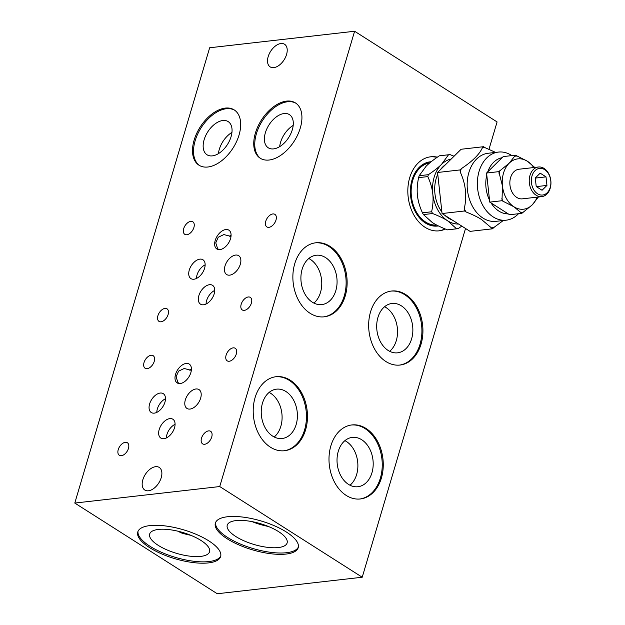 <?xml version="1.0" encoding="UTF-8"?>
<svg xmlns="http://www.w3.org/2000/svg" width="625" height="625" viewBox="0 0 625 625"><rect width="100%" height="100%" fill="white"/><g stroke="black" fill="none" stroke-linecap="round" stroke-linejoin="round"><path stroke-width="0.94" d="M290.258 380.234A37.25 26.984 -96.5 0 1 307.32 420.461A37.25 26.984 -96.5 0 1 284.562 450.727A37.25 26.984 -96.5 0 1 253.531 416.766A37.25 26.984 -96.5 0 1 276.125 376.703A37.25 26.984 -96.5 0 1 290.258 380.234M284.047 450.773A37.25 26.984 83.5 0 0 306.328 420.227A37.25 26.984 83.5 0 0 289.242 380.352A37.25 26.984 83.5 0 0 275.617 376.766M285.93 391.516A24.828 17.984 83.5 0 0 276.508 389.164A24.828 17.984 83.5 0 0 261.453 415.867A24.828 17.984 83.5 0 0 282.133 438.5A24.828 17.984 83.5 0 0 297.305 418.328A24.828 17.984 83.5 0 0 285.93 391.516M274.203 436.992A24.828 17.984 83.5 0 0 281.984 414.617A24.828 17.984 83.5 0 0 270.617 393.266A24.828 17.984 83.5 0 0 269.125 392.414M178.984 383.531L177.883 382.336L176.078 376.758L178.586 371.148L184.188 368.5L191.336 370.336M189.695 370.156A11.172 6.648 122.5 0 1 191.414 369.133M186.172 363.438A11.172 6.648 122.5 0 1 189.203 364.055A11.172 6.648 122.5 0 1 188.805 377.055A11.172 6.648 122.5 0 1 177.195 382.914A11.172 6.648 122.5 0 1 176.398 372.102A11.172 6.648 122.5 0 1 186.172 363.438M220.797 555.836A43.211 15.062 16.5 0 1 192.531 561.094A43.211 15.062 16.5 0 1 150.008 546.281A43.211 15.062 16.5 0 1 138.023 531.32M149.609 547.625A43.211 15.062 16.5 0 1 137.773 531.977A43.211 15.062 16.5 0 1 183.492 529.805A43.211 15.062 16.5 0 1 220.641 556.523A43.211 15.062 16.5 0 1 193.055 562.555A43.211 15.062 16.5 0 1 149.609 547.625M218.656 249.617L217.547 248.43L215.75 242.844L218.25 237.234L223.852 234.586L231 236.422M229.359 236.25A11.172 6.648 122.5 0 1 231.078 235.227M225.844 229.531A11.172 6.648 122.5 0 1 228.867 230.141A11.172 6.648 122.5 0 1 228.477 243.141A11.172 6.648 122.5 0 1 216.867 249A11.172 6.648 122.5 0 1 216.062 238.188A11.172 6.648 122.5 0 1 225.844 229.531M166.398 437.937A11.172 6.648 122.5 0 1 175.07 424.305M169.836 418.609A11.172 6.648 122.5 0 1 172.859 419.227A11.172 6.648 122.5 0 1 172.469 432.227A11.172 6.648 122.5 0 1 160.859 438.086A11.172 6.648 122.5 0 1 160.055 427.273A11.172 6.648 122.5 0 1 169.836 418.609M235.797 536.508A31.227 10.883 16.5 0 1 227.242 525.203A31.227 10.883 16.5 0 1 260.273 523.633A31.227 10.883 16.5 0 1 287.125 542.938A31.227 10.883 16.5 0 1 267.188 547.297A31.227 10.883 16.5 0 1 235.797 536.508M252.016 521.609A31.227 10.883 -163.5 0 0 268.305 526.438M298.375 547A43.211 15.062 16.5 0 1 270.109 552.25A43.211 15.062 16.5 0 1 227.578 537.445A43.211 15.062 16.5 0 1 215.594 522.477M227.188 538.781A43.211 15.062 16.5 0 1 215.352 523.133A43.211 15.062 16.5 0 1 261.062 520.961A43.211 15.062 16.5 0 1 298.219 547.68A43.211 15.062 16.5 0 1 270.625 553.711A43.211 15.062 16.5 0 1 227.188 538.781M445.398 229.047A37.25 26.984 -96.5 0 1 439.18 230.82A37.25 26.984 -96.5 0 1 408.148 196.859A37.25 26.984 -96.5 0 1 430.742 156.789A37.25 26.984 -96.5 0 1 437.375 157.156M436.984 157.422A37.25 26.984 83.5 0 0 430.234 156.859M438.664 230.867A37.25 26.984 83.5 0 0 444.977 228.867M431.187 161.727A32.328 23.414 83.5 0 0 416.914 169.992A32.328 23.414 83.5 0 0 422.734 221.062A32.328 23.414 83.5 0 0 438.406 225.93M436.734 225.078A31.289 22.664 83.5 0 1 411.414 196.43A31.289 22.664 83.5 0 1 429.727 162.922A31.289 22.664 83.5 0 0 429.172 162.969A31.289 22.664 83.5 0 0 416.578 170.453M422.305 220.688A31.289 22.664 83.5 0 0 436.258 225.148A31.289 22.664 83.5 0 0 436.75 225.086M423.43 165.25A31.289 22.664 83.5 0 0 422.789 165.055M429.57 224.562A31.289 22.664 83.5 0 0 430.156 224.219M421.883 166.305A29.805 21.586 83.5 0 0 421.086 166.125M427.664 223.891A29.805 21.586 83.5 0 0 428.406 223.547M421.508 166.586A29.805 21.586 83.5 0 0 420.727 166.383M427.266 223.719A29.805 21.586 83.5 0 0 427.977 223.352M260.75 158.539A32.781 19.5 122.5 0 1 259.102 126.711A32.781 19.5 122.5 0 1 287.578 101.758A32.781 19.5 122.5 0 1 295.938 103.25M286.562 101.109A32.781 19.5 122.5 0 1 295.438 102.914A32.781 19.5 122.5 0 1 294.289 141.039A32.781 19.5 122.5 0 1 260.234 158.227A32.781 19.5 122.5 0 1 257.883 126.516A32.781 19.5 122.5 0 1 286.562 101.109M206.062 304.023A11.172 6.648 122.5 0 1 214.734 290.398M209.5 284.703A11.172 6.648 122.5 0 1 212.523 285.312A11.172 6.648 122.5 0 1 212.133 298.312A11.172 6.648 122.5 0 1 200.523 304.172A11.172 6.648 122.5 0 1 199.719 293.359A11.172 6.648 122.5 0 1 209.5 284.703M199.508 165.516A32.781 19.5 122.5 0 1 197.859 133.688A32.781 19.5 122.5 0 1 226.328 108.734A32.781 19.5 122.5 0 1 234.695 110.227M225.32 108.094A32.781 19.5 122.5 0 1 234.195 109.898A32.781 19.5 122.5 0 1 233.047 148.023A32.781 19.5 122.5 0 1 198.992 165.203A32.781 19.5 122.5 0 1 196.641 133.492A32.781 19.5 122.5 0 1 225.32 108.094M155.594 466.688A13.414 7.977 122.5 0 1 159.227 467.422A13.414 7.977 122.5 0 1 158.75 483.023A13.414 7.977 122.5 0 1 144.82 490.055A13.414 7.977 122.5 0 1 143.859 477.078A13.414 7.977 122.5 0 1 155.594 466.688M366.047 428.469A37.25 26.984 -96.5 0 1 383.109 468.695A37.25 26.984 -96.5 0 1 360.352 498.961A37.25 26.984 -96.5 0 1 329.32 465.008A37.25 26.984 -96.5 0 1 351.914 424.937A37.25 26.984 -96.5 0 1 366.047 428.469M359.836 499.016A37.25 26.984 83.5 0 0 382.117 468.461A37.25 26.984 83.5 0 0 365.031 428.586A37.25 26.984 83.5 0 0 351.406 425M156.805 412.375A11.172 6.648 122.5 0 1 165.477 398.742M160.242 393.047A11.172 6.648 122.5 0 1 163.266 393.664A11.172 6.648 122.5 0 1 162.875 406.664A11.172 6.648 122.5 0 1 151.266 412.523A11.172 6.648 122.5 0 1 150.469 401.711A11.172 6.648 122.5 0 1 160.242 393.047M405.711 294.562A37.25 26.984 -96.5 0 1 422.773 334.781A37.25 26.984 -96.5 0 1 400.016 365.047A37.25 26.984 -96.5 0 1 368.984 331.094A37.25 26.984 -96.5 0 1 391.578 291.023A37.25 26.984 -96.5 0 1 405.711 294.562M399.508 365.102A37.25 26.984 83.5 0 0 421.781 334.555A37.25 26.984 83.5 0 0 404.695 294.68A37.25 26.984 83.5 0 0 391.07 291.086M196.469 278.461A11.172 6.648 122.5 0 1 205.148 264.836M199.906 259.141A11.172 6.648 122.5 0 1 202.938 259.758A11.172 6.648 122.5 0 1 202.539 272.75A11.172 6.648 122.5 0 1 190.93 278.609A11.172 6.648 122.5 0 1 190.133 267.797A11.172 6.648 122.5 0 1 199.906 259.141M280.938 43.523A13.414 7.977 122.5 0 1 284.57 44.266A13.414 7.977 122.5 0 1 284.094 59.859A13.414 7.977 122.5 0 1 270.164 66.891A13.414 7.977 122.5 0 1 269.203 53.922A13.414 7.977 122.5 0 1 280.938 43.523M329.922 246.32A37.25 26.984 -96.5 0 1 346.984 286.547A37.25 26.984 -96.5 0 1 324.227 316.812A37.25 26.984 -96.5 0 1 293.195 282.859A37.25 26.984 -96.5 0 1 315.789 242.789A37.25 26.984 -96.5 0 1 329.922 246.32M323.719 316.867A37.25 26.984 83.5 0 0 345.992 286.32A37.25 26.984 83.5 0 0 328.906 246.438A37.25 26.984 83.5 0 0 315.281 242.852M325.594 257.609A24.828 17.984 83.5 0 0 316.18 255.25A24.828 17.984 83.5 0 0 301.117 281.953A24.828 17.984 83.5 0 0 321.797 304.586A24.828 17.984 83.5 0 0 336.969 284.414A24.828 17.984 83.5 0 0 325.594 257.609M313.875 303.078A24.828 17.984 83.5 0 0 321.648 280.703A24.828 17.984 83.5 0 0 310.289 259.352A24.828 17.984 83.5 0 0 308.789 258.5M165 308.406A7.453 4.43 122.5 0 1 167.016 308.812A7.453 4.43 122.5 0 1 166.758 317.477A7.453 4.43 122.5 0 1 159.016 321.383A7.453 4.43 122.5 0 1 158.484 314.18A7.453 4.43 122.5 0 1 165 308.406M125.336 442.312A7.453 4.43 122.5 0 1 127.352 442.727A7.453 4.43 122.5 0 1 127.086 451.391A7.453 4.43 122.5 0 1 119.352 455.297A7.453 4.43 122.5 0 1 118.813 448.086A7.453 4.43 122.5 0 1 125.336 442.312M248.273 296.977A7.453 4.43 122.5 0 1 250.289 297.383A7.453 4.43 122.5 0 1 250.031 306.047A7.453 4.43 122.5 0 1 242.289 309.953A7.453 4.43 122.5 0 1 241.758 302.75A7.453 4.43 122.5 0 1 248.273 296.977M208.609 430.883A7.453 4.43 122.5 0 1 210.625 431.297A7.453 4.43 122.5 0 1 210.359 439.961A7.453 4.43 122.5 0 1 202.625 443.867A7.453 4.43 122.5 0 1 202.086 436.656A7.453 4.43 122.5 0 1 208.609 430.883M195.969 388.977A11.172 6.648 122.5 0 1 198.992 389.594A11.172 6.648 122.5 0 1 198.602 402.594A11.172 6.648 122.5 0 1 186.992 408.453A11.172 6.648 122.5 0 1 186.188 397.641A11.172 6.648 122.5 0 1 195.969 388.977M293.195 125.406A19.672 11.703 -57.5 0 0 279.664 146.672M284.086 113.539A19.672 11.703 122.5 0 1 289.406 114.617A19.672 11.703 122.5 0 1 288.719 137.5A19.672 11.703 122.5 0 1 268.289 147.805A19.672 11.703 122.5 0 1 266.875 128.781A19.672 11.703 122.5 0 1 284.086 113.539M231.945 132.391A19.672 11.703 -57.5 0 0 218.414 153.648M222.844 120.516A19.672 11.703 122.5 0 1 228.164 121.602A19.672 11.703 122.5 0 1 227.477 144.477A19.672 11.703 122.5 0 1 207.047 154.789A19.672 11.703 122.5 0 1 205.633 135.758A19.672 11.703 122.5 0 1 222.844 120.516M361.719 439.75A24.828 17.984 83.5 0 0 352.297 437.398A24.828 17.984 83.5 0 0 337.242 464.102A24.828 17.984 83.5 0 0 357.922 486.734A24.828 17.984 83.5 0 0 373.094 466.563A24.828 17.984 83.5 0 0 361.719 439.75M349.992 485.227A24.828 17.984 83.5 0 0 357.773 462.852A24.828 17.984 83.5 0 0 346.406 441.5A24.828 17.984 83.5 0 0 344.914 440.648M401.383 305.844A24.828 17.984 83.5 0 0 391.969 303.484A24.828 17.984 83.5 0 0 376.906 330.188A24.828 17.984 83.5 0 0 397.586 352.82A24.828 17.984 83.5 0 0 412.758 332.648A24.828 17.984 83.5 0 0 401.383 305.844M389.664 351.312A24.828 17.984 83.5 0 0 397.438 328.938A24.828 17.984 83.5 0 0 386.078 307.586A24.828 17.984 83.5 0 0 384.578 306.734M235.633 255.07A11.172 6.648 122.5 0 1 238.664 255.68A11.172 6.648 122.5 0 1 238.266 268.68A11.172 6.648 122.5 0 1 226.656 274.539A11.172 6.648 122.5 0 1 225.859 263.727A11.172 6.648 122.5 0 1 235.633 255.07M233.203 347.859A7.453 4.43 122.5 0 1 235.219 348.273A7.453 4.43 122.5 0 1 234.953 356.938A7.453 4.43 122.5 0 1 227.219 360.844A7.453 4.43 122.5 0 1 226.68 353.633A7.453 4.43 122.5 0 1 233.203 347.859M272.867 213.945A7.453 4.43 122.5 0 1 274.883 214.359A7.453 4.43 122.5 0 1 274.625 223.023A7.453 4.43 122.5 0 1 266.883 226.93A7.453 4.43 122.5 0 1 266.352 219.719A7.453 4.43 122.5 0 1 272.867 213.945M151.117 355.273A7.453 4.43 122.5 0 1 153.133 355.68A7.453 4.43 122.5 0 1 152.867 364.352A7.453 4.43 122.5 0 1 145.133 368.258A7.453 4.43 122.5 0 1 144.594 361.047A7.453 4.43 122.5 0 1 151.117 355.273M190.781 221.359A7.453 4.43 122.5 0 1 192.797 221.773A7.453 4.43 122.5 0 1 192.539 230.437A7.453 4.43 122.5 0 1 184.797 234.344A7.453 4.43 122.5 0 1 184.266 227.133A7.453 4.43 122.5 0 1 190.781 221.359M178.469 531.328L180.586 532.68A31.227 10.883 -163.5 0 0 190.727 535.281M158.219 545.344A31.227 10.883 16.5 0 1 149.664 534.039A31.227 10.883 16.5 0 1 182.695 532.469A31.227 10.883 16.5 0 1 209.547 551.773A31.227 10.883 16.5 0 1 189.609 556.133A31.227 10.883 16.5 0 1 158.219 545.344M354.602 31.25L209.656 47.766L74.789 503.062L219.734 486.547L354.602 31.25L497.086 121.938L488.984 149.289M465.523 228.477L362.219 577.234L217.273 593.75L74.789 503.062M219.734 486.547L362.219 577.234M482.289 147.953L483.555 146.703L461.102 149.266L437.578 172.492L442.062 213.539L470.062 231.367L492.516 228.805L481.578 219.547C477.836 217.125 472.648 214.594 466.016 211.937A40.234 29.141 -96.5 0 1 464.273 208.781C467.062 196.094 465.727 183.883 460.273 172.133A40.234 29.141 -96.5 0 1 461.297 168.688C472.414 161.305 479.414 154.391 482.289 147.953A40.234 29.141 -96.5 0 1 485.055 147.664L495.602 152.398M498.445 152.078L488.242 153.242A34.273 24.828 83.5 0 0 467.453 190.102A34.273 24.828 83.5 0 0 496 221.344L506.211 220.18A34.273 24.828 -96.5 0 1 477.664 188.938A34.273 24.828 -96.5 0 1 498.445 152.078A34.273 24.828 -96.5 0 1 500.109 151.961A34.273 24.828 -96.5 0 1 511.867 155.602M503.281 220.516L493.781 227.562A40.234 29.141 -96.5 0 1 491.016 227.852M451.789 219.852A29.805 21.586 -96.5 0 1 444.93 215.367M441.883 211.937A29.805 21.586 -96.5 0 1 437.773 174.258M440.422 169.68A29.805 21.586 -96.5 0 1 445.398 164.703M538.406 167.016L519.016 169.227A14.898 10.797 83.5 0 0 509.977 185.258A14.898 10.797 83.5 0 0 522.391 198.836L541.781 196.625A14.898 10.797 -96.5 0 1 529.367 183.047A14.898 10.797 -96.5 0 1 538.406 167.016A14.898 10.797 -96.5 0 1 544.062 168.43A14.898 10.797 -96.5 0 1 550.203 188.258A14.898 10.797 -96.5 0 1 541.781 196.625M544.688 169.656A13.414 9.711 83.5 0 0 531.453 182.719A13.414 9.711 83.5 0 0 547.203 192.742A13.414 9.711 83.5 0 0 544.688 169.656M518.492 213.727A34.273 24.828 -96.5 0 1 506.211 220.18M515.484 155.188L503.234 156.586L502.109 157.695A28.312 20.508 83.5 0 0 487.703 171.922L486.57 173.039L486.789 175.008A28.312 20.508 83.5 0 0 489.531 200.148L489.75 202.117L491.094 202.969A28.312 20.508 83.5 0 0 508.242 213.883L509.586 214.742L521.836 213.344L513.977 206.813L502 200.719L502.453 185.922L498.82 171.641L509.211 163.172L515.484 155.188L527.43 161.258A25.328 18.352 83.5 0 0 509.211 163.172M491.094 202.969L508.242 213.883M486.789 175.008L489.531 200.148M502.109 157.695L487.703 171.922M509.18 163.195A25.328 18.352 83.5 0 0 502.453 185.922M502.453 185.969A25.328 18.352 83.5 0 0 513.938 206.789M513.977 206.813A25.328 18.352 83.5 0 0 532.195 204.898L521.836 213.344M538.367 197.016L532.195 204.898M532.219 204.867A25.328 18.352 83.5 0 0 537.133 197.156M533.758 167.547A25.328 18.352 83.5 0 0 527.461 161.281L534.727 167.438M533.977 166.961A28.312 20.508 -96.5 0 1 534.297 167.484M537.672 197.094A28.312 20.508 -96.5 0 1 537.367 198.008M522.961 212.227A28.312 20.508 -96.5 0 1 520.492 212.492M503.344 201.57A28.312 20.508 -96.5 0 1 501.781 198.75M499.039 173.609A28.312 20.508 -96.5 0 1 499.953 170.523M514.359 156.305A28.312 20.508 -96.5 0 1 516.828 156.047M486.57 173.039L498.82 171.641M489.75 202.117L502 200.719M536.219 186.547L535.281 177.992L540.18 173.156L546.016 176.867L546.953 185.422L542.047 190.258L536.219 186.547M546.953 185.422L536.344 186.625M546.016 176.867L535.289 178.094M450.75 159.125A32.781 23.742 83.5 0 0 441.508 164.375L448.523 154.773L450.063 154.617L454.031 156.242M432.781 193.836C432.195 188.352 430.539 182.609 427.797 176.602A37.25 22.156 -57.5 0 0 428.367 174.68C434 170.914 438.383 167.477 441.508 164.375A32.781 23.742 83.5 0 0 432.781 193.836A32.781 23.742 83.5 0 0 447.664 220.82C443.945 218.438 438.93 216.008 432.609 213.531A37.25 22.328 -134.6 0 0 431.633 211.773C433.016 205.297 433.398 199.32 432.781 193.836M461.812 226.117L458.141 228.648L456.602 228.805L447.664 220.82A32.781 23.742 83.5 0 0 458.102 224.047M448.523 154.773L439.336 155.82C433.695 159.586 429.312 163.023 426.195 166.125L419.18 175.727A37.25 22.156 -57.5 0 0 418.609 177.648C417.227 184.125 416.852 190.102 417.469 195.586C418.047 201.07 419.711 206.813 422.453 212.82A37.25 22.328 -134.6 0 0 423.422 214.578L432.359 222.57C436.078 224.953 441.094 227.375 447.422 229.852L458.141 228.648M423.422 214.578L432.609 213.531M447.422 229.852L456.602 228.805M419.18 175.727L428.367 174.68M418.609 177.648L427.797 176.602M422.453 212.82L431.633 211.773M493.781 227.562L492.516 228.805M466.016 211.937L464.516 210.984L464.273 208.781M460.273 172.133L460.031 169.93L461.297 168.688M483.555 146.703L485.055 147.664M442.062 213.539L464.516 210.984M437.578 172.492L460.031 169.93"/></g></svg>
